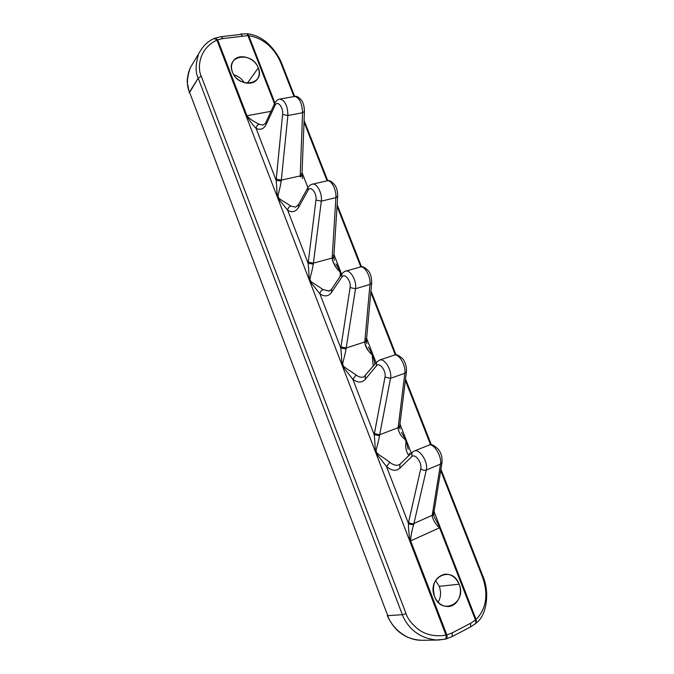 <?xml version="1.0" encoding="UTF-8"?>
<svg xmlns="http://www.w3.org/2000/svg" width="674" height="674" viewBox="0 0 674 674"><rect width="100%" height="100%" fill="white"/><g stroke="black" fill="none" stroke-linecap="round" stroke-linejoin="round"><path stroke-width="1.01" d="M189.386 92.844L198.19 78.133C195.418 72.632 195.46 64.99 198.299 55.226C195.46 64.999 195.418 72.632 198.19 78.133L402.37 614.705L387.744 615.632L189.487 92.094L198.19 78.133L201.248 76.17L406.043 613.635L402.37 614.705L198.19 78.133L201.248 76.17C197.735 69.818 197.541 49.261 216.944 40.111L446.019 635.186C434.764 636.863 425.328 634.765 417.695 628.884C411.46 623.669 407.576 618.58 406.043 613.635L201.248 76.17C197.735 69.818 197.541 49.261 216.944 40.111L446.019 635.186C434.764 636.863 425.328 634.765 417.695 628.884C411.46 623.669 407.576 618.58 406.043 613.635L402.37 614.705C405.512 623.012 414.678 637.747 436.398 639.997M214.703 38.578L214.012 38.856L214.703 38.578M190.085 68.445C186.74 78.108 186.538 85.994 189.487 92.094L387.744 615.632L189.487 92.094C186.538 85.994 186.74 78.108 190.093 68.445M247.038 33.759L248.74 35.68L274.925 102.911L248.74 35.68L247.948 35.621L274.495 103.821L247.948 35.621L222.984 38.561L221.165 36.682L222.984 38.561L217.71 39.833L215.217 38.123M445.935 639.019L445.969 639.011C446.955 638.539 447.258 637.183 446.87 634.942L452.271 632.835L470.654 623.231L475.456 620.021L439.541 527.776L410.66 540.902L446.87 634.942L452.271 632.835L470.654 623.231L475.456 620.021L475.945 623.298L475.861 619.802L475.979 623.256M459.112 584.215C467.259 603.003 441.529 616.179 434.503 596.389C426.507 577.146 452.372 564.804 459.112 584.215L439.237 586.329L435.547 580.474L439.237 586.329C441.276 592.067 440.914 597.358 438.134 602.211C440.914 597.358 441.276 592.067 439.237 586.329L459.112 584.215C455.969 577.197 451.142 573.86 444.629 574.197C434.983 577.18 431.604 584.569 434.503 596.389C437.493 603.179 442.127 606.558 448.404 606.516C457.41 606.196 463.206 593.904 459.112 584.215M246.92 33.759L248.386 35.579L246.836 33.742L247.948 35.621L222.984 38.561L217.71 39.833L246.937 115.726L271.015 111.32L246.457 115.827L217.23 39.918L215.107 38.165L214.517 38.401L216.944 40.111M232.42 72.008C225.335 55.057 252.48 51.098 258.277 67.931C265.522 84.579 238.47 89.17 232.42 72.008C236.069 82.666 252.16 87.148 257.325 79.111C259.507 75.901 259.827 72.177 258.277 67.931C254.603 57.214 238.2 52.707 233.153 61.208C231.19 64.333 230.946 67.939 232.42 72.008M452.271 632.835L452.144 636.585L452.271 632.835M470.654 623.231L470.486 626.963L470.654 623.231M452.102 636.61L445.91 639.028C446.618 638.649 446.786 637.368 446.407 635.178L446.019 635.186C446.365 637.444 446.07 638.784 445.135 639.213L445.11 639.222M470.435 626.989L452.144 636.585M475.886 623.34L470.486 626.963M433.053 511.389L433.711 513.58L432.118 516.115L433.618 514.329L432.118 516.115C433.534 520.943 436.011 524.827 439.541 527.776L439.954 527.582L475.861 619.802L475.456 620.021L439.541 527.776L439.954 527.582L434.25 516.933L439.954 527.582L476.08 619.499L434.039 511.532L476.08 619.499L476.038 623.214M411.317 453.172L399.952 423.997L411.317 453.172M376.084 362.705L366.614 338.373L376.084 362.705M341.625 274.208L333.992 254.603L341.625 274.208M295.65 207.162L290.839 206.076L295.65 207.162L298.489 204.601L307.9 187.642L302.07 172.62L307.908 187.625L308.052 190.312C310.562 185.123 317.092 193.084 315.971 200.052L308.111 263.273L287.663 210.237C274.04 192.874 278.421 202.175 276.129 180.32L256.112 128.414C253.525 125.836 250.307 121.64 246.457 115.827L217.23 39.918L215.09 38.165L217.71 39.833L217.23 39.918L217.71 39.833L246.937 115.726L246.457 115.827C250.307 121.64 253.525 125.836 256.112 128.414C256.322 126.265 257.375 124.892 259.254 124.302C258.209 123.654 249.557 119.584 246.937 115.726C249.557 119.584 258.209 123.654 259.254 124.302L262.97 125.052L259.254 124.302C257.375 124.892 256.322 126.265 256.112 128.414C260.602 130.394 264.031 128.911 266.39 123.974L275.017 105.456C277.3 99.819 283.56 107.174 282.608 114.462L276.129 180.32C278.421 202.175 274.04 192.874 287.663 210.237C292.12 212.891 295.776 211.889 298.624 207.23L308.052 190.312L298.624 207.23L298.481 204.61L298.624 207.23C295.776 211.889 292.12 212.891 287.663 210.237C287.908 208.14 288.969 206.75 290.839 206.076C288.969 206.75 287.908 208.14 287.663 210.237L308.111 263.273C310.436 285.355 305.962 275.851 319.897 293.839C305.962 275.851 310.436 285.355 308.111 263.273L313.267 264.149L308.111 263.273L315.971 200.052L321.329 201.138C322.442 193.396 316.915 182.924 312.416 184.171L312.416 184.171C310.722 184.499 309.214 185.662 307.892 187.65L308.052 190.312C310.562 185.123 317.092 193.084 315.971 200.052L321.329 201.138C322.442 193.396 316.915 182.924 312.416 184.171L327.193 180.792C331.263 179.655 336.663 190.06 335.888 197.659L321.329 201.138L313.376 263.163L308.237 262.093L313.376 263.163L332.147 258.049L332.113 259.001L333.832 257.392L332.113 259.001C336.099 272.01 341.137 269.592 340.143 273.711M248.386 35.579L274.748 103.282L248.386 35.579M335.922 263.804L340.421 271.959M368.383 347.203C373.48 356.251 372.629 353.505 374.862 363.808C372.629 353.505 373.48 356.251 368.383 347.203M401.544 432.413C406.666 441.47 405.782 438.648 408.166 449.381C405.782 438.648 406.666 441.47 401.544 432.413M476.501 622.784L476.08 619.499C491.363 603.727 484.876 583.195 482.036 575.899C484.876 583.195 491.363 603.727 476.08 619.499M481.927 575.242L440.703 470.536L482.036 575.899L482.567 575.343L440.922 469.205M281.092 63.609C278.648 57.408 269.962 39.134 248.74 35.68C269.962 39.134 278.648 57.408 281.092 63.609L294.016 96.559L281.092 63.609L281.993 64.123M304.016 122.053L327.067 180.826L304.016 122.053M337.042 206.252L360.834 266.896L337.042 206.252M370.818 292.348L395.335 354.861L370.818 292.348M405.36 380.422L430.602 444.781L405.36 380.422M294.673 96.441L281.959 64.047C278.918 55.487 270.855 45.31 265.067 41.106C259.734 36.994 253.929 34.568 247.661 33.835L247.569 33.826M240.584 34.012L242.421 35.865L240.669 33.995L247.661 33.835M215.141 38.148L221.249 36.674L239.952 34.5M445.725 639.045L445.893 639.028C446.618 638.649 446.786 637.368 446.407 635.178L410.188 541.112L439.541 527.776C436.011 524.827 433.534 520.943 432.118 516.115L432.219 515.307L413.929 523.445L413.752 524.296C411.789 530.792 410.761 536.327 410.66 540.902L446.87 634.942L446.019 635.186C446.373 637.646 446.011 638.994 444.933 639.238L436.39 639.997C414.678 637.747 405.512 623.012 402.37 614.705L387.744 615.632C390.406 624.79 403.094 639.752 420.618 640.275C403.094 639.752 390.406 624.79 387.744 615.632L387.28 615.488M482.559 575.318L482.567 575.343C490.284 592.581 486.485 615.505 476.56 622.725L475.945 623.298M244.3 82.717C241.747 78.723 238.251 76.078 233.819 74.806C238.251 76.078 241.747 78.723 244.3 82.717M247.307 83.264L258.277 67.931L247.307 83.264M422.371 640.292L438.496 640.03L445.969 639.011C446.955 638.539 447.258 637.183 446.87 634.942L446.407 635.178L410.188 541.112L410.66 540.902C410.761 536.327 411.789 530.792 413.752 524.296C411.772 524.928 409.977 524.574 408.368 523.251C408.587 530.211 409.194 536.159 410.188 541.112C409.194 536.159 408.587 530.211 408.368 523.251L386.522 466.61C371.922 447.3 376.581 457.242 374.213 434.671L352.847 379.277C338.584 360.641 343.15 370.363 340.8 348.037L319.897 293.839C324.59 296.99 328.482 296.493 331.574 292.331L341.836 277.098C344.574 272.363 351.39 280.948 350.092 287.587L340.8 348.037C343.15 370.363 338.584 360.641 352.847 379.277C357.776 382.95 361.913 382.975 365.266 379.336L376.387 365.864C379.369 361.618 386.48 370.852 385.006 377.137L374.213 434.671C376.581 457.242 371.922 447.3 386.522 466.61C391.704 470.831 396.101 471.396 399.716 468.304L411.747 456.677C414.982 452.953 422.387 462.861 420.728 468.775L408.368 523.251C409.977 524.574 411.772 524.928 413.752 524.296L413.929 523.445C411.949 524.06 410.163 523.656 408.57 522.232L408.368 523.251L386.522 466.61C391.704 470.831 396.101 471.396 399.716 468.304L400.053 464.125L399.716 468.304L411.747 456.677C414.982 452.953 422.387 462.861 420.728 468.775C422.404 470.191 424.266 470.604 426.313 470.014C428.437 462.137 419.489 448.269 414.181 451.058L412.1 452.406L411.747 456.677L412.109 452.397L400.095 464.091M214.45 38.426L214.517 38.401C208.873 40.651 204.23 44.703 200.591 50.55L191.585 65.589C187.76 71.436 186.909 80.905 187.271 82.531L189.343 92.751M301.522 173.521L301.994 174.524L300.208 175.931L300.191 176.925L301.977 175.569L300.191 176.925L302.567 112.76L304.429 111.353L301.994 174.507L300.208 175.931L302.567 112.76L304.421 111.437C304.294 106.635 303.418 103.063 301.792 100.712C299.062 97.225 296.695 95.801 294.69 96.441C299.467 97.73 302.087 103.173 302.567 112.76L287.891 115.507L281.302 180.127L276.222 179.099L276.129 180.32L281.21 181.146L276.129 180.32L256.112 128.414C260.602 130.394 264.031 128.911 266.39 123.974L266.179 121.724L266.39 123.974L275.017 105.456C277.3 99.819 283.56 107.174 282.608 114.462L287.891 115.507L281.302 180.127L300.208 175.931L281.302 180.127L276.222 179.099L282.608 114.462L287.891 115.507C287.722 105.776 285.043 100.291 279.853 99.061L279.853 99.061C278.126 99.129 276.441 100.502 274.79 103.181L275.017 105.456L274.79 103.181L266.179 121.724C265.842 123.013 264.739 124.126 262.885 125.069L263.281 124.993M333.352 255.278L333.866 256.508L332.147 258.049L335.888 197.659L337.682 196.083L333.874 256.491L332.147 258.049L335.888 197.659L337.674 196.185C337.758 191.972 336.933 188.45 335.205 185.611C332.097 181.533 329.426 179.924 327.193 180.792C331.263 179.655 336.663 190.06 335.888 197.659L321.329 201.138L313.267 264.149L313.376 263.163L332.147 258.049L332.113 259.001C337.682 274.31 341.718 268.749 339.949 276.711M341.137 274.933C340.934 272.616 339.199 268.909 335.93 263.804M365.864 338.803L366.437 340.303L364.777 341.945L364.727 342.847L366.37 341.229L364.727 342.847C369.394 356.714 374.104 352.502 372.57 358.981M399.733 425.783L398.132 427.678L398.056 428.538L399.631 426.802L398.056 428.538C400.289 437.822 405.2 438.319 405.537 440.442C407.029 442.093 403.515 446.306 408.284 454.832L408.958 455.464M409.792 454.655L408.284 454.832C403.515 446.306 407.029 442.093 405.537 440.442C405.2 438.319 400.289 437.822 398.056 428.538L404.821 373.27L390.516 378.325C392.251 370.447 384.635 357.894 379.529 360.11L379.521 360.11M399.994 464.184L399.033 464.824C396.228 465.86 393.153 465.009 389.791 462.271L386.522 466.61L389.791 462.271C371.18 448.657 375.856 456.677 379.513 435.665L374.213 434.671L379.513 435.665L379.673 434.764L374.382 433.601L374.213 434.671L352.847 379.277C357.776 382.95 361.913 382.975 365.266 379.336L365.409 375.713L365.266 379.336L376.387 365.864C379.369 361.618 386.48 370.852 385.006 377.137L390.516 378.325C392.251 370.447 384.635 357.894 379.529 360.11L376.505 362.191L376.387 365.864L376.513 362.182L363.825 376.935M373.202 366.218L372.183 354.886C371.635 352.856 366.917 352.157 364.727 342.847L364.777 341.945L346.166 348.028L340.951 346.908L350.092 287.587L355.527 288.725L346.166 348.028L364.777 341.945L369.967 284.47L371.694 282.743L366.437 340.286L364.777 341.945L369.967 284.47L371.677 282.878C371.652 277.545 370.582 273.577 368.476 270.982C365.131 267.359 362.418 266.028 360.346 267.005C364.71 265.438 371.012 276.82 369.967 284.47L355.527 288.725C356.934 280.898 350.446 269.465 345.627 271.159L360.354 267.005C364.71 265.446 371.012 276.82 369.967 284.47L355.527 288.725L346.032 348.964C342.468 369.883 337.868 362.039 356.083 374.997C358.795 377.044 361.34 377.701 363.733 376.96L363.733 376.96C361.348 377.701 358.795 377.044 356.083 374.997L352.847 379.277L356.083 374.997C337.868 362.039 342.468 369.883 346.032 348.964L340.8 348.037L346.032 348.964L346.166 348.028L340.951 346.908L340.8 348.037L319.897 293.839C324.59 296.99 328.482 296.493 331.574 292.331L331.549 289.239L331.574 292.331L341.836 277.098C344.574 272.363 351.39 280.948 350.092 287.587L355.527 288.725C356.934 280.898 350.446 269.465 345.627 271.159L345.476 271.201M329.485 291.042L323.107 289.618C321.245 290.393 320.184 291.791 319.897 293.839C320.184 291.791 321.245 290.393 323.107 289.618C305.271 277.292 309.796 284.967 313.267 264.149C309.796 284.967 305.271 277.292 323.107 289.618L329.266 291.101L331.549 289.239L341.785 273.973L341.836 277.098L341.794 273.964C343.782 271.892 345.063 270.956 345.619 271.159L345.181 271.31M290.839 206.076C273.383 194.348 277.823 201.871 281.21 181.146L281.302 180.127L281.21 181.146C277.823 201.871 273.383 194.348 290.839 206.076M301.994 174.423L302.592 178.644M287.891 115.507C287.722 105.776 285.043 100.291 279.853 99.061L294.69 96.441C299.467 97.73 302.087 103.173 302.567 112.76L287.891 115.507M333.874 256.39L333.832 257.485M379.529 360.11L394.197 355.122C398.797 353.075 406.178 365.594 404.821 373.27L406.456 371.618L399.707 425.96L398.132 427.678L404.821 373.27L406.456 371.601C406.683 366.639 405.47 362.393 402.825 358.863C398.738 355.147 395.865 353.892 394.197 355.122C398.797 353.075 406.178 365.594 404.821 373.27L390.516 378.325L379.673 434.764L398.132 427.678L379.673 434.764L374.382 433.601L385.006 377.137L390.516 378.325L379.513 435.665C375.856 456.677 371.18 448.657 389.791 462.271M426.313 470.014C428.437 462.137 419.489 448.269 414.181 451.058L428.774 445.194C433.559 442.624 442.195 456.466 440.484 464.125L426.313 470.014L413.929 523.445L432.219 515.307L440.484 464.125L442.026 462.431L433.711 513.58L432.219 515.307L440.484 464.125L442.026 462.423C442.388 457.368 441.234 453.096 438.555 449.583C434.005 445.009 430.745 443.543 428.774 445.194C433.559 442.624 442.195 456.466 440.484 464.125L426.313 470.014L413.929 523.445C411.949 524.06 410.163 523.656 408.57 522.232L420.728 468.775C422.404 470.191 424.266 470.604 426.313 470.014M433.913 516.082L433.711 513.58M334.371 260.307L333.832 257.493M366.833 343.732L366.437 340.286M400.011 428.967L399.707 425.96M410.078 454.369L409.396 453.096M422.312 640.3C406.102 639.71 394.425 631.454 387.289 615.539M431.343 444.781L405.537 379.007M396.042 354.819L370.953 290.856M361.517 266.82L337.143 204.685M327.733 180.708L304.075 120.41"/></g></svg>
